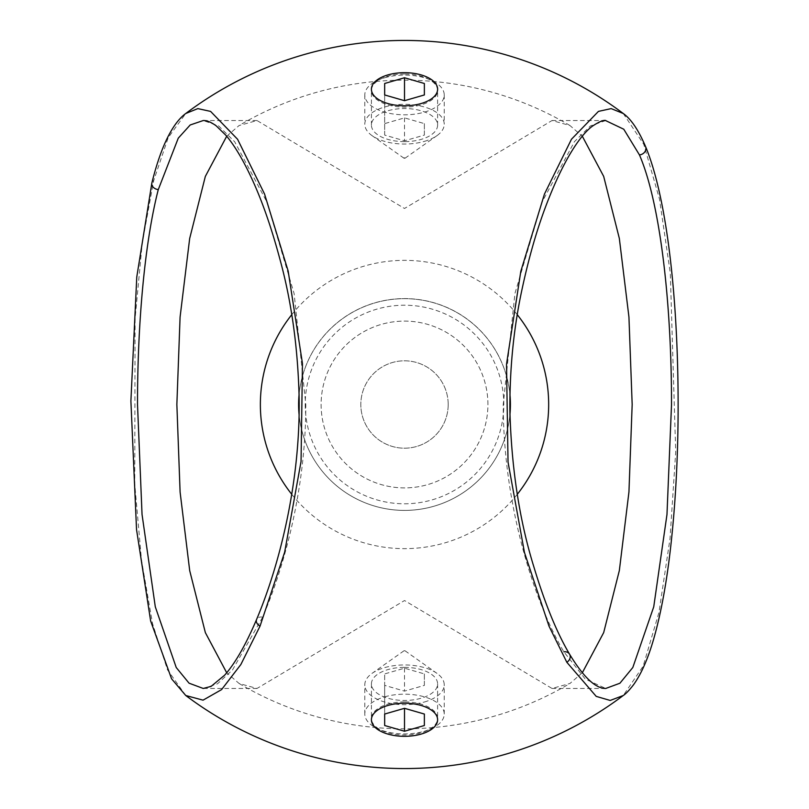<?xml version="1.0" encoding="UTF-8"?>
<svg xmlns="http://www.w3.org/2000/svg" width="809" height="809" viewBox="0 0 809 809"><rect width="100%" height="100%" fill="white"/><g stroke="black" fill="none" stroke-linecap="round" stroke-linejoin="round"><path stroke-width="0.61" stroke-dasharray="4.04 3.03" d="M487.918 404.5A83.398 83.398 0 0 0 404.51 321.102A83.398 83.398 0 0 0 321.112 404.5A83.398 83.398 0 0 0 404.51 487.898A83.398 83.398 0 0 0 487.918 404.5A83.398 83.398 0 0 0 404.51 321.102A83.398 83.398 0 0 0 321.112 404.5A83.398 83.398 0 0 0 404.51 487.898A83.398 83.398 0 0 0 487.918 404.5M448.196 404.5A43.686 43.686 0 0 0 404.51 360.814A43.686 43.686 0 0 0 360.824 404.5A43.686 43.686 0 0 1 404.51 360.814A43.686 43.686 0 0 1 448.196 404.5A43.686 43.686 0 0 1 404.51 448.186A43.686 43.686 0 0 1 360.824 404.5A43.686 43.686 0 0 0 404.51 448.186A43.686 43.686 0 0 0 448.196 404.5M291.746 314.711A144.154 144.154 0 0 1 517.285 314.711M510.418 404.5A105.908 105.908 0 0 0 404.51 298.592A105.908 105.908 0 0 0 298.612 404.5A105.908 105.908 0 0 0 404.51 510.408A105.908 105.908 0 0 0 510.418 404.5A105.908 105.908 0 0 1 404.51 510.408A105.908 105.908 0 0 1 298.612 404.5M203.241 688.459L217.51 683.807L232.476 669.983L262.672 617.115C284.98 565.329 305.933 486.765 305.802 404.5L294.122 293.596L266.909 202.068L234.691 141.767L218.582 125.891L203.231 120.541M185.767 695.507L167.483 669.801L152.547 623.668L141.484 560.121L134.729 483.873L135.103 318.564L142.232 243.135L153.72 180.518L168.221 137.631L185.757 113.503A364.05 364.05 0 0 1 186.05 113.28M605.799 120.541L590.469 125.88L574.43 141.656L542.232 201.785L514.959 293.374L503.228 404.5C503.35 507.931 535.406 604.202 563.873 651.811L585.332 679.135L605.799 688.459M623.264 113.503L643.802 144.376L659.497 199.095L670.317 273.331L675.707 451.887L670.004 538.693L658.981 612.383L643.155 666.151L623.264 695.507M509.933 414.623A105.908 105.908 0 0 1 299.087 414.602M404.51 667.364A33.098 16.544 0 0 1 437.608 683.918A33.098 16.544 0 0 1 404.51 700.463A33.098 16.544 0 0 1 371.422 683.918A33.098 16.544 0 0 1 404.51 667.364M582.318 672.764L569.941 683.484L552.021 688.459L404.52 600.531L257.009 688.459L239.09 683.484L226.702 672.764M517.285 494.289A144.154 144.154 0 0 1 291.746 494.289M404.51 701.919A33.098 16.544 180 0 0 371.422 718.473A33.098 16.544 180 0 0 404.51 735.017A33.098 16.544 180 0 0 437.608 718.473A33.098 16.544 180 0 0 404.51 701.919M404.51 73.983A33.098 16.544 0 0 0 371.422 90.527A33.098 16.544 0 0 0 404.51 107.081A33.098 16.544 0 0 0 437.608 90.527A33.098 16.544 0 0 0 404.51 73.983M404.51 141.636A33.098 16.544 180 0 1 371.422 125.082A33.098 16.544 180 0 1 404.51 108.537A33.098 16.544 180 0 1 437.608 125.082A33.098 16.544 180 0 1 404.51 141.636M226.702 136.236L239.09 125.526L257.009 120.541L404.51 208.469L552.021 120.541L569.941 125.516L582.318 136.236M299.097 394.387A105.908 105.908 0 0 1 509.933 394.398A105.908 105.908 0 0 0 299.097 394.387M384.659 696.852A39.712 19.861 0 0 1 444.232 714.044A39.712 19.861 0 0 1 436.941 725.511A39.712 19.861 0 0 1 424.371 731.245A39.712 19.861 0 0 1 372.089 725.511A39.712 19.861 0 0 1 364.798 714.044A39.712 19.861 0 0 1 384.659 696.852M404.187 650.699L405.056 650.8L404.187 650.699M424.371 702.01A39.712 19.861 180 0 0 444.232 684.808A39.712 19.861 180 0 0 436.941 673.341A39.712 19.861 180 0 0 384.659 667.617A39.712 19.861 180 0 0 372.089 673.341A39.712 19.861 180 0 0 364.798 684.808A39.712 19.861 180 0 0 424.371 702.01M384.659 685.385L384.659 714.044L384.659 673.917L384.659 685.385L404.51 691.119L424.371 685.385L424.371 673.917L404.51 668.183L384.659 673.917M404.51 668.183L404.51 691.119M424.371 673.917L424.371 685.385M384.659 77.755A39.712 19.861 180 0 1 436.941 83.489A39.712 19.861 180 0 1 444.232 94.956A39.712 19.861 180 0 1 424.371 112.148A39.712 19.861 180 0 1 364.798 94.956A39.712 19.861 180 0 1 372.089 83.489A39.712 19.861 180 0 1 384.659 77.755M404.187 157.725L405.056 158.2L403.974 158.2L404.187 157.725M424.371 141.383A39.712 19.861 -0 0 0 436.941 135.659A39.712 19.861 -0 0 0 444.232 124.192A39.712 19.861 -0 0 0 384.659 106.99A39.712 19.861 -0 0 0 364.798 124.192A39.712 19.861 -0 0 0 372.089 135.659A39.712 19.861 -0 0 0 424.371 141.383M384.659 135.083L384.659 94.956L384.659 135.083L404.51 140.817L424.371 135.083L424.371 123.615L404.51 117.881L384.659 123.615M404.51 117.881L404.51 140.817M424.371 123.615L424.371 135.083M262.672 617.115A6.624 4.773 22.9 0 0 256.574 619.492M151.859 182.996A6.624 4.945 -166 0 1 153.72 180.518M645.562 146.56A6.624 5.703 -22.6 0 0 643.802 144.376M305.226 404.5A99.285 99.285 0 0 0 404.51 503.785A99.285 99.285 0 0 0 503.805 404.5A99.285 99.285 0 0 0 404.51 305.215A99.285 99.285 0 0 0 305.226 404.5M239.09 683.474A324.338 324.338 0 0 0 569.941 683.474M371.422 683.918L371.422 718.473M371.422 125.082L371.422 90.527M203.281 120.541L257.009 120.541M552.021 120.541L605.526 120.541M203.443 688.459L257.009 688.459M552.021 688.459L605.749 688.459M437.608 125.082L437.608 90.527M437.608 683.918L437.608 718.473M569.941 125.526A324.338 324.338 0 0 0 239.09 125.526M431.541 729.334L436.941 725.511M405.056 650.8L436.941 673.341M444.232 714.044L444.232 684.808M364.798 714.044L364.798 684.808M403.974 650.8L372.089 673.341M377.49 729.334L372.089 725.511M431.541 79.666L436.941 83.489M405.056 158.2L436.941 135.659M444.232 94.956L444.232 124.192M364.798 94.956L364.798 124.192M403.974 158.2L372.089 135.659M377.49 79.666L372.089 83.489"/><path stroke-width="1.21" d="M291.746 494.289A144.154 144.154 0 0 1 291.746 314.711M517.285 314.711A144.154 144.154 0 0 1 517.285 494.289M260.053 626.095A6.624 4.773 22.9 0 1 256.574 619.492L256.574 619.492C278.883 566.634 300.301 484.237 299.158 398.594C297.975 348.153 291.574 301.757 279.965 259.406C271.349 227.218 261.782 199.934 251.286 177.545C242.71 159.191 234.286 145.135 225.994 135.386L216.256 125.891C211.189 122.179 206.851 120.389 203.231 120.541L190.186 124.98L178.263 138.167L158.281 189.599A6.624 4.945 -166 0 1 151.859 182.996C155.753 167.281 160.162 153.882 165.087 142.788C171.457 128.682 178.344 118.923 185.757 113.503L197.831 108.608L210.593 111.399L237.563 139.249L264.573 194.069L288.166 271.045L302.465 363.554L301.049 461.474L284.647 552.213L260.053 626.095L240.839 664.553L221.575 689.612L203.049 700.159L185.767 695.507A364.05 364.05 0 0 0 622.92 695.76M605.749 688.459L619.916 683.231L632.82 667.496L653.743 606.801L666.98 514.494L671.521 404.5C671.591 301.332 659.962 202.311 639.454 154.923L623.769 129.228L605.526 120.541M623.264 695.507L610.198 700.452L596.223 696.387L566.826 662.268L548.977 626.095L524.454 552.476L508.032 462.03L506.525 364.141L520.804 271.318L544.437 194.109L571.478 139.229L598.448 111.389L611.179 108.608L623.264 113.503A364.05 364.05 0 0 0 186.05 113.28M510.418 404.5A105.908 105.908 0 0 0 509.933 394.398A105.908 105.908 0 0 1 509.933 414.623M299.087 414.602A105.908 105.908 0 0 1 299.097 394.387A105.908 105.908 0 0 0 298.612 404.5M226.702 672.764L205.365 632.648L189.7 570.628L180.104 492.115L176.858 404.5L180.083 317.088L189.67 238.513L205.334 176.423L226.702 136.236M582.318 136.236L603.676 176.382L619.34 238.453L628.937 317.027L632.173 404.5L628.947 491.943L619.35 570.517L603.686 632.598L582.318 672.764M158.281 189.599C144.74 242.336 137.479 322.892 137.51 404.5L142.04 514.453L155.298 606.811L176.231 667.516L189.053 683.18L203.241 688.459L211.098 686.386L224.639 675.181C235.126 663.41 245.774 644.844 256.574 619.492M421.064 734.107A33.098 16.544 180 0 0 431.541 729.334A33.098 16.544 180 0 0 428.962 708.623A33.098 16.544 180 0 0 387.966 705.448A33.098 16.544 180 0 0 377.49 729.334A33.098 16.544 180 0 0 421.064 734.107M384.659 714.044L384.659 725.511L404.51 731.245L424.371 725.511L424.371 714.044L404.51 708.31L384.659 714.044L384.659 725.511M424.371 714.044L424.371 725.511M404.51 708.31L404.51 731.245M421.064 103.552A33.098 16.544 -0 0 0 431.541 79.666A33.098 16.544 -0 0 0 387.966 74.893A33.098 16.544 -0 0 0 377.49 79.666A33.098 16.544 -0 0 0 380.058 100.377A33.098 16.544 -0 0 0 421.064 103.552M384.659 83.489L384.659 94.956L404.51 100.69L424.371 94.956L424.371 83.489L404.51 77.755L384.659 83.489L384.659 94.956M404.51 100.69L404.51 77.755M424.371 94.956L424.371 83.489M151.859 182.996L136.772 277.002L130.896 400.991L136.539 529.622L150.646 621.009L171.559 678.781L185.767 695.507M563.873 651.811A6.624 5.542 149.5 0 1 569.576 654.218L569.576 654.218A6.624 5.542 149.5 0 1 566.826 662.268M639.454 154.923A6.624 5.703 -22.6 0 0 645.562 146.56L645.562 146.56C636.602 125.587 628.633 117.345 623.264 113.503M605.81 688.459C595.626 688.631 583.542 677.214 569.576 654.218C556.895 632.82 545.003 603.757 533.92 567.038C519.509 520.662 511.49 468.462 509.872 410.426C509.71 368.408 513.664 328.474 521.744 290.643C528.823 257.404 537.267 228.158 547.066 202.907C564.722 157.29 581.287 134.314 592.4 126.174C599.156 121.684 603.625 119.803 605.81 120.541M623.254 695.507C625.863 693.809 629.24 690.279 633.396 684.94C641.588 673.594 648.626 657.302 654.511 636.066C661.388 611.321 666.808 581.337 670.772 546.115C675.333 505.17 677.78 461.261 678.104 414.41C678.731 300.554 666.95 197.709 645.562 146.56"/></g></svg>
